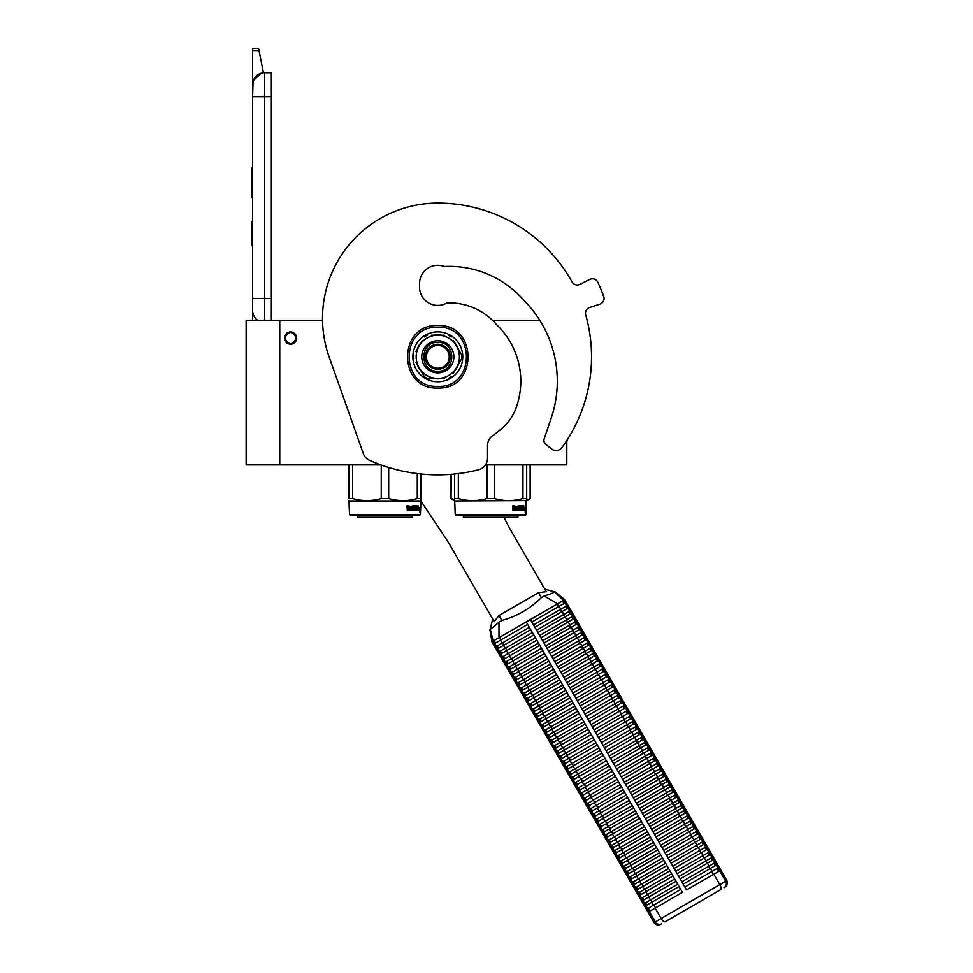 <?xml version="1.0" encoding="UTF-8"?>
<svg xmlns="http://www.w3.org/2000/svg" width="973" height="973" viewBox="0 0 973 973"><rect width="100%" height="100%" fill="white"/><g stroke="black" fill="none" stroke-linecap="round" stroke-linejoin="round"><path stroke-width="1.46" d="M566.797 440.453L566.797 464.912L485.478 464.912M380.905 464.912L279.762 464.912L279.762 320.312L322.537 320.312A115.3 115.3 0 0 1 437.814 203.102A115.3 115.3 0 0 0 329.105 356.823L363.27 453.454A12.004 12.004 0 0 0 369.74 460.436A168.134 168.134 0 0 0 478.424 469.862A12.004 12.004 0 0 0 487.534 458.198L487.534 445.549A12.004 12.004 0 0 1 492.679 435.697A96.084 96.084 0 0 0 503.941 426.527A48.042 48.042 0 0 0 515.897 408.429A78.059 78.059 0 0 0 496.814 324.909A62.211 62.211 0 0 0 446.996 302.944A18.256 18.256 0 0 1 419.558 287.169L419.558 283.569A18.256 18.256 0 0 1 444.345 266.517A98.723 98.723 0 0 1 523.425 299.866A114.571 114.571 0 0 1 551.265 417.916L544.162 438.908A4.804 4.804 0 0 0 545.695 444.187L551.545 448.918A7.2 7.2 0 0 0 561.895 447.58A153.722 153.722 0 0 0 585.697 314.851A6.008 6.008 0 0 1 589.614 307.504L599.903 304.16A6.008 6.008 0 0 0 603.686 296.388A176.551 176.551 0 0 0 597.836 282.255A6.008 6.008 0 0 0 589.662 279.433L580.03 284.347A6.008 6.008 0 0 1 572.051 281.927A153.722 153.722 0 0 0 437.814 203.102M279.762 320.312L246.133 320.312L246.133 464.912L279.762 464.912M539.796 320.312L492.508 320.312M290.574 331.963A6.13 6.13 0 0 0 284.444 338.093A6.13 6.13 0 0 0 290.574 344.211A6.13 6.13 0 0 0 296.692 338.093A6.13 6.13 0 0 0 290.574 331.963M296.339 338.093C292.496 330.65 288.653 330.65 284.809 338.093C288.653 345.524 292.496 345.524 296.339 338.093M264.632 320.312L264.632 298.456L271.358 298.456L271.358 72.671L264.632 72.671A12.004 12.004 0 0 0 252.615 84.675L252.615 96.692L253.077 81.379M271.358 298.456L271.358 320.312M252.615 320.312L252.615 96.692L271.358 96.692M264.632 72.671L264.632 298.456L252.615 298.456L252.615 310.472A12.004 12.004 45.2 0 0 257.748 320.312M252.615 248.018L252.615 260.022L252.615 248.018M252.615 50.766L252.615 48.65L258.623 48.65L259.049 50.766L252.615 50.766L252.615 84.675M253.357 80.54L261.275 73.145M259.049 50.766L263.428 72.732M258.623 48.65L252.615 48.65M252.615 221.589L251.533 221.589L251.533 245.61L252.615 245.61M252.615 168.025L251.533 168.025L251.533 175.809L252.615 175.809M252.615 190.331L251.533 190.331L251.533 175.809M252.615 197.592L251.533 197.592L251.533 190.331M252.615 168.755L251.533 168.755M349.538 514.632L420.397 514.632L419.679 515.349L350.256 515.349L349.538 514.632L348.942 500.596M420.397 514.632L420.993 498.517L417.283 498.517C407.748 501.265 398.212 501.265 388.689 498.517L381.246 498.517C371.722 501.265 362.187 501.265 352.652 498.517L348.942 498.517L348.942 464.912M420.993 473.997L420.993 498.517M417.283 473.583L417.283 498.517M388.689 467.502L388.689 498.517M381.246 465.033L381.246 498.517M352.652 464.912L352.652 498.517M420.397 500.949L349.538 500.949M419.497 507.456L419.351 508.915M418.463 507.237L418.317 508.915M418.889 507.456L419.971 507.456L419.825 508.915L418.621 508.915M419.533 509.086L419.521 510.557M419.971 507.456L418.658 509.086L418.378 510.557L419.205 510.557M419.533 510.533L420.008 507.456L419.849 509.086L418.658 509.086M420.008 510.533L419.485 512.066L419.679 510.557L418.378 510.557M409.414 506.714L408.964 510.557L407.31 510.557L409.305 510.557L409.414 506.714L411.214 506.714L411.311 507.882L410.156 507.882L410.947 508.77M410.947 507.882L410.156 507.882M410.849 509.657L409.84 509.657L411.214 509.657L411.311 508.77L410.156 508.77M414.534 510.557L409.84 510.557L414.534 510.557M417.672 509.657L417.539 510.557L415.653 510.557L415.459 506.848L414.036 506.714L414.036 507.882L415.13 508.259L414.729 510.18M415.13 508.259L415.13 510.18M413.634 506.714L413.634 507.882M418.122 505.814L417.989 510.557L415.653 510.557M417.672 507.882L417.672 508.77M417.794 505.814L417.344 508.77M416.797 505.814L416.797 509.657L417.733 509.657L417.794 508.77L416.955 508.77M416.395 505.814L415.97 509.524M416.395 507.882L415.459 507.882M415.41 506.191L413.634 505.814L415.653 505.814L415.41 506.714M415.836 506.191L415.836 507.882M413.063 509.657L412.516 505.814L413.063 509.657L414.644 509.524L413.416 508.405L413.634 505.814M412.516 505.814L412.516 509.657L411.567 509.657L411.567 506.191L411.932 509.657M409.037 505.814L408.745 507.882L407.723 507.882L407.006 505.814L407.31 510.557M407.006 505.814L407.736 505.814L408.04 507.882M409.84 509.657L409.84 510.557M416.395 508.77L416.322 509.657M407.857 509.657L408.745 509.657L408.745 508.77L407.736 508.77L407.857 509.657M407.736 508.77L407.541 509.657M412.224 515.349L412.224 517.271L357.699 517.271L357.699 515.349M525.359 515.349L526.113 514.632L525.359 515.349L455.948 515.349L455.23 514.632L454.622 498.517L454.622 500.596L451.046 498.517L451.229 474.301M526.113 514.632L526.113 500.949L526.089 514.632L455.23 514.632M454.622 473.997L454.622 498.517L458.344 498.517L458.344 473.583M526.685 500.013L526.685 498.517L522.963 498.517C513.44 501.265 503.905 501.265 494.369 498.517L486.938 498.517C477.402 501.265 467.879 501.265 458.344 498.517M526.685 464.912L526.685 498.517M522.963 464.912L522.963 498.517M494.369 464.912L494.369 498.517M486.938 464.912L486.938 498.517M455.23 500.949L526.685 500.596M525.189 507.456L525.043 508.915M524.155 507.237L523.997 508.915M524.581 507.456L525.663 507.456L525.517 508.915L524.313 508.915M525.213 509.086L525.213 510.557M525.663 507.456L524.338 509.086L524.07 510.557L524.897 510.557M525.213 510.533L525.7 507.456L525.529 509.086L524.338 509.086M525.7 510.533L525.165 512.066L525.359 510.557L524.07 510.557M515.094 506.714L514.656 510.557L513.002 510.557L514.985 510.557L515.094 506.714L516.894 506.714L516.991 507.882L515.848 507.882L516.639 508.77M516.639 507.882L515.848 507.882M516.541 509.657L515.52 509.657L516.894 509.657L516.991 508.77L515.848 508.77M520.214 510.557L515.52 510.557L520.214 510.557M523.352 509.657L523.219 510.557L521.333 510.557L521.151 506.848L519.716 506.714L519.716 507.882L520.823 508.259L520.409 510.18M520.823 508.259L520.823 510.18M519.327 506.714L519.327 507.882M523.802 505.814L523.669 510.557L521.333 510.557M523.352 507.882L523.352 508.77M523.474 505.814L523.036 508.77M522.489 505.814L522.489 509.657L523.425 509.657L523.474 508.77L522.635 508.77M522.087 505.814L521.662 509.524M522.087 507.882L521.151 507.882M521.102 506.191L519.314 505.814L521.333 505.814L521.102 506.714M521.516 506.191L521.516 507.882M518.755 509.657L518.195 505.814L518.755 509.657L520.336 509.524L519.096 508.405L519.314 505.814M518.195 505.814L518.195 509.657L517.259 509.657L517.259 506.191L517.624 509.657M514.717 505.814L514.437 507.882L513.416 507.882L512.686 505.814L513.002 510.557M512.686 505.814L513.428 505.814L513.732 507.882M515.52 509.657L515.52 510.557M522.087 508.77L522.014 509.657M513.549 509.657L514.437 509.657L514.437 508.77L513.428 508.77L513.549 509.657M513.428 508.77L513.233 509.657M517.916 517.271L517.916 515.349L517.94 517.271L463.391 517.271L463.391 515.349M454.622 499.854L451.229 498.517M526.113 500.949L530.309 498.517L526.685 499.867M530.139 464.912L530.139 498.517M420.725 500.754L445.719 538.312A144.113 144.113 0 0 1 450.572 546.121L494.211 621.711L498.967 615.52L538.483 592.703L546.218 591.681L510.533 529.871A144.113 144.113 0 0 1 504.063 517.271M444.989 303.953A19.217 19.217 0 0 0 444.625 304.099A18.256 18.256 0 0 1 419.643 285.357A18.256 18.256 0 0 1 444.345 266.517M449.222 356.823A11.408 11.408 0 0 1 437.814 368.232A11.408 11.408 0 0 1 426.405 356.823A11.408 11.408 0 0 1 437.814 345.415A11.408 11.408 0 0 1 449.222 356.823M437.814 344.211C445.476 344.965 449.672 349.161 450.426 356.823C449.672 364.486 445.476 368.682 437.814 369.436C430.151 368.682 425.943 364.486 425.201 356.823C425.943 349.161 430.151 344.965 437.814 344.211M544.722 589.091L554.33 591.791C553.844 592.666 550.487 594.089 544.248 596.035L541.353 597.653C530.151 608.697 516.979 616.298 501.825 620.482L498.967 622.173C494.15 626.612 491.243 628.813 490.246 628.789L492.715 619.12M564.668 599.769L563.549 600.414L554.33 591.791M494.466 643.627L494.272 645.683L497.3 650.925L499.173 651.776L532.401 632.596L527.694 624.447L494.466 643.627L493.116 641.085L491.985 641.73L494.272 645.683L496.157 646.534L497.239 645.914L529.373 627.354L526.247 621.954L498.991 637.692L557.663 603.807L530.407 619.546L686.537 889.967L719.679 870.835L725.688 881.246L654.063 922.586L491.924 641.766L489.906 629.616M544.248 596.035L557.663 603.807L563.635 600.365L565.07 602.871L531.854 622.051L533.532 624.958L560.375 609.463A1.776 0.718 -120 0 0 559.949 607.76A1.776 0.718 -120 0 0 558.684 606.556L557.249 604.051M564.681 599.769L720.798 870.19L719.679 870.835M498.967 622.173L498.991 637.692L493.116 641.085L490.246 628.789M496.157 646.534L497.495 648.869L497.3 650.925L500.317 656.167L502.202 657.018L535.43 637.838L533.739 634.931L506.909 650.426L505.559 648.091A1.776 0.718 -120 0 1 504.306 646.887A1.776 0.718 -120 0 1 503.88 645.184L530.723 629.689L682.377 892.375L655.121 908.113L661.129 918.512A4.804 1.934 -120 0 0 665.204 921.711L720.531 889.76A4.804 1.934 -120 0 0 719.801 884.639L713.793 874.24M565.07 602.871A1.776 1.776 60 0 1 566.76 605.778L568.098 608.113A1.776 1.776 60 0 1 569.777 611.02L571.127 613.355A1.776 1.776 60 0 1 572.805 616.262L574.155 618.597A1.776 1.776 60 0 1 575.834 621.504L577.184 623.839A1.776 1.776 60 0 1 578.862 626.746L580.2 629.081A1.776 1.776 60 0 1 581.89 631.988L583.228 634.323A1.776 1.776 60 0 1 584.919 637.23L586.257 639.565A1.776 1.776 60 0 1 587.935 642.472L589.285 644.807A1.776 1.776 60 0 1 590.964 647.714L592.314 650.049A1.776 1.776 60 0 1 593.992 652.956L595.342 655.291A1.776 1.776 60 0 1 597.021 658.198L598.371 660.533A1.776 1.776 60 0 1 600.049 663.44L601.387 665.775A1.776 1.776 60 0 1 603.078 668.682L604.415 671.017A1.776 1.776 60 0 1 606.094 673.924L607.444 676.259A1.776 1.776 60 0 1 609.122 679.166L610.472 681.501A1.776 1.776 60 0 1 612.151 684.408L613.501 686.743A1.776 1.776 60 0 1 615.179 689.65L616.529 691.985A1.776 1.776 60 0 1 618.208 694.892L619.546 697.227A1.776 1.776 60 0 1 621.236 700.134L622.574 702.47A1.776 1.776 60 0 1 624.252 705.376L625.603 707.712A1.776 1.776 60 0 1 627.281 710.618L628.631 712.954A1.776 1.776 60 0 1 630.309 715.86L631.659 718.196A1.776 1.776 60 0 1 633.338 721.102L634.688 723.438A1.776 1.776 60 0 1 636.366 726.345L637.704 728.68A1.776 1.776 60 0 1 639.395 731.587L640.733 733.922A1.776 1.776 60 0 1 642.423 736.829L643.761 739.164A1.776 1.776 60 0 1 645.44 742.071L646.79 744.406A1.776 1.776 60 0 1 648.468 747.313L649.818 749.648A1.776 1.776 60 0 1 651.496 752.555L652.847 754.89A1.776 1.776 60 0 1 654.525 757.797L655.863 760.132A1.776 1.776 60 0 1 657.553 763.039L658.891 765.374A1.776 1.776 60 0 1 660.582 768.281L661.92 770.616A1.776 1.776 60 0 1 663.598 773.523L664.948 775.858A1.776 1.776 60 0 1 666.627 778.765L667.977 781.1A1.776 1.776 60 0 1 669.655 784.007L671.005 786.342A1.776 1.776 60 0 1 672.684 789.249L674.021 791.584A1.776 1.776 60 0 1 675.712 794.491L677.05 796.826A1.776 1.776 60 0 1 678.74 799.733L680.078 802.068A1.776 1.776 60 0 1 681.757 804.975L683.107 807.31A1.776 1.776 60 0 1 684.785 810.217L686.135 812.552A1.776 1.776 60 0 1 687.814 815.459L689.164 817.794A1.776 1.776 60 0 1 690.842 820.701L692.192 823.036A1.776 1.776 60 0 1 693.871 825.943L695.209 828.278A1.776 1.776 60 0 1 696.899 831.185L698.237 833.52A1.776 1.776 60 0 1 699.915 836.427L701.265 838.762A1.776 1.776 60 0 1 702.944 841.669L704.294 844.005A1.776 1.776 60 0 1 705.972 846.911L707.322 849.247A1.776 1.776 60 0 1 709.001 852.153L710.351 854.489A1.776 1.776 60 0 1 712.029 857.395L713.367 859.731A1.776 1.776 60 0 1 715.058 862.637L716.396 864.973A1.776 1.776 60 0 1 718.074 867.88L719.765 870.786M677.962 875.116L678.801 876.576L705.644 861.081A1.776 0.718 -120 0 0 705.218 859.378A1.776 0.718 -120 0 0 703.966 858.174L677.123 873.669L677.962 875.116M680.151 878.911L681.83 881.818L708.672 866.323A1.776 0.718 -120 0 0 708.247 864.62A1.776 0.718 -120 0 0 706.994 863.416L680.151 878.911M674.934 869.874L675.773 871.334L702.615 855.839A1.776 0.718 -120 0 0 702.19 854.136A1.776 0.718 -120 0 0 700.937 852.932L674.094 868.427L674.934 869.874M671.917 864.632L672.757 866.092L699.587 850.597A1.776 0.718 -120 0 0 699.173 848.894A1.776 0.718 -120 0 0 697.909 847.69L671.066 863.185L671.917 864.632M668.889 859.39L669.728 860.85L696.559 845.355A1.776 0.718 -120 0 0 696.145 843.652A1.776 0.718 -120 0 0 694.88 842.448L668.05 857.943L668.889 859.39M665.86 854.148L666.7 855.608L693.542 840.113A1.776 0.718 -120 0 0 693.117 838.41A1.776 0.718 -120 0 0 691.852 837.206L665.021 852.701L665.86 854.148M662.832 848.906L663.671 850.366L690.514 834.87A1.776 0.718 -120 0 0 690.088 833.168A1.776 0.718 -120 0 0 688.835 831.964L661.993 847.459L662.832 848.906M659.803 843.664L660.643 845.123L687.485 829.628A1.776 0.718 -120 0 0 687.06 827.926A1.776 0.718 -120 0 0 685.807 826.722L658.964 842.217L659.803 843.664M656.775 838.422L657.614 839.881L684.457 824.386A1.776 0.718 -120 0 0 684.031 822.684A1.776 0.718 -120 0 0 682.778 821.48L655.936 836.975L656.775 838.422M653.747 833.18L654.598 834.639L681.428 819.144A1.776 0.718 -120 0 0 681.015 817.442A1.776 0.718 -120 0 0 679.75 816.238L652.907 831.733L653.747 833.18M650.73 827.938L651.569 829.397L678.4 813.902A1.776 0.718 -120 0 0 677.986 812.2A1.776 0.718 -120 0 0 676.721 810.995L649.891 826.491L650.73 827.938M647.702 822.696L648.541 824.155L675.384 808.66A1.776 0.718 -120 0 0 674.958 806.958A1.776 0.718 -120 0 0 673.693 805.753L646.863 821.248L647.702 822.696M644.673 817.454L645.513 818.913L672.355 803.418A1.776 0.718 -120 0 0 671.929 801.716A1.776 0.718 -120 0 0 670.665 800.511L643.834 816.006L644.673 817.454M641.645 812.212L642.484 813.671L669.327 798.176A1.776 0.718 -120 0 0 668.901 796.473A1.776 0.718 -120 0 0 667.648 795.269L640.806 810.764L641.645 812.212M638.616 806.97L639.456 808.429L666.298 792.934A1.776 0.718 -120 0 0 665.873 791.231A1.776 0.718 -120 0 0 664.62 790.027L637.777 805.522L638.616 806.97M635.588 801.728L636.439 803.187L663.27 787.692A1.776 0.718 -120 0 0 662.844 785.989A1.776 0.718 -120 0 0 661.591 784.785L634.749 800.28L635.588 801.728M632.572 796.486L633.411 797.945L660.241 782.45A1.776 0.718 -120 0 0 659.828 780.747A1.776 0.718 -120 0 0 658.563 779.543L631.72 795.038L632.572 796.486M629.543 791.244L630.382 792.703L657.225 777.208A1.776 0.718 -120 0 0 656.799 775.505A1.776 0.718 -120 0 0 655.534 774.301L628.704 789.796L629.543 791.244M626.515 786.002L627.354 787.461L654.197 771.966A1.776 0.718 -120 0 0 653.771 770.263A1.776 0.718 -120 0 0 652.506 769.059L625.675 784.554L626.515 786.002M623.486 780.76L624.325 782.219L651.168 766.724A1.776 0.718 -120 0 0 650.742 765.021A1.776 0.718 -120 0 0 649.49 763.817L622.647 779.312L623.486 780.76M620.458 775.517L621.297 776.977L648.14 761.482A1.776 0.718 -120 0 0 647.714 759.779A1.776 0.718 -120 0 0 646.461 758.575L619.619 774.07L620.458 775.517M617.429 770.275L618.281 771.735L645.111 756.24A1.776 0.718 -120 0 0 644.685 754.537A1.776 0.718 -120 0 0 643.433 753.333L616.59 768.828L617.429 770.275M614.413 765.033L615.252 766.493L642.083 750.998A1.776 0.718 -120 0 0 641.669 749.295A1.776 0.718 -120 0 0 640.404 748.091L613.562 763.586L614.413 765.033M611.385 759.791L612.224 761.251L639.066 745.756A1.776 0.718 -120 0 0 638.641 744.053A1.776 0.718 -120 0 0 637.376 742.849L610.545 758.344L611.385 759.791M608.356 754.549L609.195 756.009L636.038 740.514A1.776 0.718 -120 0 0 635.612 738.811A1.776 0.718 -120 0 0 634.347 737.607L607.517 753.102L608.356 754.549M605.328 749.307L606.167 750.767L633.009 735.272A1.776 0.718 -120 0 0 632.584 733.569A1.776 0.718 -120 0 0 631.331 732.365L604.488 747.86L605.328 749.307M602.299 744.065L603.138 745.525L629.981 730.03A1.776 0.718 -120 0 0 629.555 728.327A1.776 0.718 -120 0 0 628.303 727.123L601.46 742.618L602.299 744.065M599.271 738.823L600.122 740.283L626.953 724.788A1.776 0.718 -120 0 0 626.527 723.085A1.776 0.718 -120 0 0 625.274 721.881L598.431 737.376L599.271 738.823M596.254 733.581L597.094 735.041L623.924 719.546A1.776 0.718 -120 0 0 623.511 717.843A1.776 0.718 -120 0 0 622.246 716.639L595.403 732.134L596.254 733.581M593.226 728.339L594.065 729.799L620.896 714.304A1.776 0.718 -120 0 0 620.482 712.601A1.776 0.718 -120 0 0 619.217 711.397L592.387 726.892L593.226 728.339M590.197 723.097L591.037 724.557L617.879 709.062A1.776 0.718 -120 0 0 617.454 707.359A1.776 0.718 -120 0 0 616.189 706.155L589.358 721.65L590.197 723.097M587.169 717.855L588.008 719.315L614.851 703.82A1.776 0.718 -120 0 0 614.425 702.117A1.776 0.718 -120 0 0 613.172 700.913L586.33 716.408L587.169 717.855M584.141 712.613L584.98 714.073L611.822 698.578A1.776 0.718 -120 0 0 611.397 696.875A1.776 0.718 -120 0 0 610.144 695.671L583.301 711.166L584.141 712.613M581.112 707.371L581.951 708.831L608.794 693.335A1.776 0.718 -120 0 0 608.368 691.633A1.776 0.718 -120 0 0 607.116 690.429L580.273 705.924L581.112 707.371M578.096 702.129L578.935 703.588L605.765 688.093A1.776 0.718 -120 0 0 605.352 686.391A1.776 0.718 -120 0 0 604.087 685.187L577.244 700.682L578.096 702.129M575.067 696.887L575.907 698.346L602.737 682.851A1.776 0.718 -120 0 0 602.323 681.149A1.776 0.718 -120 0 0 601.059 679.945L574.228 695.44L575.067 696.887M572.039 691.645L572.878 693.104L599.721 677.609A1.776 0.718 -120 0 0 599.295 675.907A1.776 0.718 -120 0 0 598.03 674.703L571.2 690.198L572.039 691.645M569.01 686.403L569.85 687.862L596.692 672.367A1.776 0.718 -120 0 0 596.267 670.665A1.776 0.718 -120 0 0 595.014 669.46L568.171 684.956L569.01 686.403M565.982 681.161L566.821 682.62L593.664 667.125A1.776 0.718 -120 0 0 593.238 665.423A1.776 0.718 -120 0 0 591.985 664.218L565.143 679.713L565.982 681.161M562.953 675.919L563.793 677.378L590.635 661.883A1.776 0.718 -120 0 0 590.21 660.18A1.776 0.718 -120 0 0 588.957 658.976L562.114 674.471L562.953 675.919M559.925 670.677L560.776 672.136L587.607 656.641A1.776 0.718 -120 0 0 587.193 654.938A1.776 0.718 -120 0 0 585.928 653.734L559.086 669.229L559.925 670.677M556.909 665.435L557.748 666.894L584.578 651.399A1.776 0.718 -120 0 0 584.165 649.696A1.776 0.718 -120 0 0 582.9 648.492L556.07 663.987L556.909 665.435M553.88 660.193L554.719 661.652L581.562 646.157A1.776 0.718 -120 0 0 581.136 644.454A1.776 0.718 -120 0 0 579.872 643.25L553.041 658.745L553.88 660.193M550.852 654.951L551.691 656.41L578.534 640.915A1.776 0.718 -120 0 0 578.108 639.212A1.776 0.718 -120 0 0 576.843 638.008L550.013 653.503L550.852 654.951M547.823 649.709L548.663 651.168L575.505 635.673A1.776 0.718 -120 0 0 575.079 633.97A1.776 0.718 -120 0 0 573.827 632.766L546.984 648.261L547.823 649.709M544.795 644.467L545.634 645.926L572.477 630.431A1.776 0.718 -120 0 0 572.051 628.728A1.776 0.718 -120 0 0 570.798 627.524L543.956 643.019L544.795 644.467M541.766 639.225L542.618 640.684L569.448 625.189A1.776 0.718 -120 0 0 569.023 623.486A1.776 0.718 -120 0 0 567.77 622.282L540.927 637.777L541.766 639.225M538.75 633.982L539.589 635.442L566.42 619.947A1.776 0.718 -120 0 0 566.006 618.244A1.776 0.718 -120 0 0 564.741 617.04L537.911 632.535L538.75 633.982M535.722 628.74L536.561 630.2L563.403 614.705A1.776 0.718 -120 0 0 562.978 613.002A1.776 0.718 -120 0 0 561.713 611.798L534.882 627.293L535.722 628.74M499.173 651.776L500.523 654.111L500.317 656.167L503.345 661.409L505.23 662.26L538.458 643.08L536.768 640.173L503.552 659.353L503.345 661.409L648.115 912.151L655.121 908.113M508.259 667.502L541.475 648.322L539.796 645.415L506.58 664.595L506.374 666.651L508.259 667.502L509.597 669.838L509.402 671.893L511.287 672.744L512.625 675.08L512.43 677.135L514.316 677.986L515.654 680.322L515.459 682.377L517.332 683.228L518.682 685.564L518.475 687.619L520.36 688.47L521.71 690.806L521.504 692.861L523.389 693.713L524.739 696.048L524.532 698.103L526.417 698.955L527.767 701.29L527.561 703.345L529.446 704.197L530.784 706.532L530.589 708.587L532.474 709.439L533.812 711.774L533.618 713.829L535.491 714.693L536.841 717.016L536.634 719.071L538.519 719.935L539.869 722.258L539.662 724.313L541.547 725.177L542.898 727.5L542.691 729.555L544.576 730.419L545.926 732.742L545.719 734.797L547.604 735.661L548.942 737.984L548.748 740.039L550.633 740.903L551.971 743.226L551.776 745.282L553.649 746.145L554.999 748.468L554.805 750.524L556.678 751.387L558.028 753.71L557.821 755.766L559.706 756.629L561.056 758.952L560.849 761.008L562.735 761.871L564.085 764.194L563.878 766.25L565.763 767.113L567.101 769.436L566.906 771.492L568.791 772.355L570.129 774.678L569.935 776.734L571.808 777.597L573.158 779.92L572.963 781.976L574.836 782.839L576.186 785.162L575.98 787.218L577.865 788.081L579.215 790.404L579.008 792.46L580.893 793.323L582.243 795.646L582.036 797.702L583.922 798.565L585.26 800.888L585.065 802.944L586.95 803.807L588.288 806.13L588.093 808.186L589.979 809.05L591.316 811.373L591.122 813.428L592.995 814.292L594.345 816.615L594.138 818.67L596.023 819.534L597.373 821.857L597.167 823.912L599.052 824.776L600.402 827.099L600.195 829.154L602.08 830.018L603.418 832.341L603.224 834.396L605.109 835.26L606.447 837.583L606.252 839.638L608.137 840.502L609.475 842.825L609.28 844.88L611.153 845.744L612.504 848.067L612.297 850.122L614.182 850.986L615.532 853.309L615.325 855.364L617.21 856.228L618.56 858.551L618.354 860.606L620.239 861.47L621.589 863.793L621.382 865.848L623.267 866.712L624.605 869.035L624.411 871.09L626.296 871.954L627.634 874.277L627.439 876.332L629.312 877.196L630.662 879.519L630.455 881.574L632.341 882.438L633.691 884.761L633.484 886.817L635.369 887.68L636.719 890.003L636.512 892.059L638.397 892.922L639.748 895.245L639.541 897.301L641.426 898.164L642.764 900.487L642.569 902.543L644.454 903.406L645.792 905.729L645.598 907.785L647.471 908.648L649.161 911.555M511.287 672.744L544.503 653.564L542.825 650.657L509.597 669.838M514.316 677.986L547.531 658.806L545.853 655.899L512.625 675.08M517.332 683.228L550.56 664.048L548.881 661.141L515.654 680.322M520.36 688.47L553.588 669.29L551.898 666.383L518.682 685.564M523.389 693.713L556.617 674.532L554.926 671.625L521.71 690.806M526.417 698.955L559.633 679.774L557.955 676.867L524.739 696.048M529.446 704.197L562.662 685.016L560.983 682.109L527.767 701.29M532.474 709.439L565.69 690.258L564.012 687.352L530.784 706.532M535.491 714.693L568.719 695.5L567.04 692.594L533.812 711.774M538.519 719.935L571.747 700.742L570.069 697.836L536.841 717.016M541.547 725.177L574.775 705.984L573.085 703.078L539.869 722.258M544.576 730.419L577.792 711.227L576.113 708.32L542.898 727.5M547.604 735.661L580.82 716.469L579.142 713.562L545.926 732.742M550.633 740.903L583.849 721.711L582.17 718.804L548.942 737.984M553.649 746.145L586.877 726.953L585.199 724.046L551.971 743.226M556.678 751.387L589.906 732.195L588.227 729.288L554.999 748.468M559.706 756.629L592.934 737.437L591.243 734.53L558.028 753.71M562.735 761.871L595.95 742.679L594.272 739.772L561.056 758.952M565.763 767.113L598.979 747.921L597.3 745.014L564.085 764.194M568.791 772.355L602.007 753.163L600.329 750.256L567.101 769.436M571.808 777.597L605.036 758.405L603.357 755.498L570.129 774.678M574.836 782.839L608.064 763.647L606.386 760.74L573.158 779.92M577.865 788.081L611.093 768.889L609.402 765.982L576.186 785.162M580.893 793.323L614.109 774.131L612.431 771.224L579.215 790.404M583.922 798.565L617.137 779.373L615.459 776.466L582.243 795.646M586.95 803.807L620.166 784.615L618.487 781.708L585.26 800.888M589.979 809.05L623.194 789.857L621.516 786.95L588.288 806.13M592.995 814.292L626.223 795.111L625.384 793.652L624.544 792.192L591.316 811.373M596.023 819.534L629.251 800.353L627.561 797.434L594.345 816.615M599.052 824.776L632.28 805.595L630.589 802.676L597.373 821.857M602.08 830.018L635.296 810.837L633.618 807.918L600.402 827.099M605.109 835.26L638.324 816.079L636.646 813.16L603.418 832.341M608.137 840.502L641.353 821.321L639.675 818.402L606.447 837.583M611.153 845.744L644.381 826.564L643.542 825.104L642.703 823.645L609.475 842.825M614.182 850.986L647.41 831.806L646.571 830.346L645.719 828.887L612.504 848.067M617.21 856.228L650.438 837.048L648.748 834.129L615.532 853.309M620.239 861.47L653.455 842.29L652.615 840.83L651.776 839.371L618.56 858.551M623.267 866.712L656.483 847.532L655.644 846.072L654.805 844.613L621.589 863.793M626.296 871.954L659.512 852.774L657.833 849.855L624.605 869.035M629.312 877.196L662.54 858.016L660.862 855.097L627.634 874.277M632.341 882.438L665.568 863.258L663.878 860.339L630.662 879.519M635.369 887.68L668.597 868.5L666.906 865.581L633.691 884.761M638.397 892.922L671.613 873.742L669.935 870.823L636.719 890.003M641.426 898.164L674.642 878.984L672.963 876.065L639.748 895.245M644.454 903.406L677.67 884.226L675.992 881.307L642.764 900.487M647.471 908.648L680.699 889.468L679.859 888.008L679.02 886.549L645.792 905.729M716.396 864.973L683.18 884.153L684.858 887.06L711.701 871.565L713.379 874.472M566.76 605.778L560.375 609.463L561.713 611.798L567.016 608.733A1.776 1.715 60 0 1 568.694 611.652L563.403 614.705L564.741 617.04L570.032 613.975A1.776 1.715 60 0 1 571.723 616.894L566.42 619.947L567.77 622.282L573.061 619.217A1.776 1.715 60 0 1 574.739 622.136L569.448 625.189L570.798 627.524L576.089 624.459A1.776 1.715 60 0 1 577.767 627.378L572.477 630.431L573.827 632.766L579.117 629.701A1.776 1.715 60 0 1 580.796 632.62L575.505 635.673L576.843 638.008L582.146 634.943A1.776 1.715 60 0 1 583.824 637.862L578.534 640.915L579.872 643.25L585.174 640.185A1.776 1.715 60 0 1 586.853 643.104L581.562 646.157L582.9 648.492L588.191 645.427A1.776 1.715 60 0 1 589.881 648.346L584.578 651.399L585.928 653.734L591.219 650.669A1.776 1.715 60 0 1 592.898 653.588L587.607 656.641L588.957 658.976L594.248 655.911A1.776 1.715 60 0 1 595.926 658.83L590.635 661.883L591.985 664.218L597.276 661.154A1.776 1.715 60 0 1 598.954 664.072L593.664 667.125L595.014 669.46L600.305 666.396A1.776 1.715 60 0 1 601.983 669.315L596.692 672.367L598.03 674.703L603.333 671.638A1.776 1.715 60 0 1 605.011 674.557L599.721 677.609L601.059 679.945L606.349 676.88A1.776 1.715 60 0 1 608.04 679.799L602.737 682.851L604.087 685.187L609.378 682.122A1.776 1.715 60 0 1 611.056 685.041L605.765 688.093L607.116 690.429L612.406 687.364A1.776 1.715 60 0 1 614.085 690.283L608.794 693.335L610.144 695.671L615.435 692.606A1.776 1.715 60 0 1 617.113 695.525L611.822 698.578L613.172 700.913L618.463 697.848A1.776 1.715 60 0 1 620.142 700.767L614.851 703.82L616.189 706.155L621.492 703.09A1.776 1.715 60 0 1 623.17 706.009L617.879 709.062L619.217 711.397L624.508 708.332A1.776 1.715 60 0 1 626.198 711.251L620.896 714.304L622.246 716.639L627.536 713.574A1.776 1.715 60 0 1 629.227 716.493L623.924 719.546L625.274 721.881L630.565 718.816A1.776 1.715 60 0 1 632.243 721.735L626.953 724.788L628.303 727.123L633.593 724.058A1.776 1.715 60 0 1 635.272 726.977L629.981 730.03L631.331 732.365L636.622 729.3A1.776 1.715 60 0 1 638.3 732.219L633.009 735.272L634.347 737.607L639.65 734.542A1.776 1.715 60 0 1 641.329 737.461L636.038 740.514L637.376 742.849L642.667 739.784A1.776 1.715 60 0 1 644.357 742.703L639.066 745.756L640.404 748.091L645.695 745.026A1.776 1.715 60 0 1 647.386 747.945L642.083 750.998L643.433 753.333L648.723 750.268A1.776 1.715 60 0 1 650.402 753.187L645.111 756.24L646.461 758.575L651.752 755.51A1.776 1.715 60 0 1 653.43 758.429L648.14 761.482L649.49 763.817L654.78 760.752A1.776 1.715 60 0 1 656.459 763.671L651.168 766.724L652.506 769.059L657.809 765.994A1.776 1.715 60 0 1 659.487 768.913L654.197 771.966L655.534 774.301L660.837 771.236A1.776 1.715 60 0 1 662.516 774.155L657.225 777.208L658.563 779.543L663.854 776.478A1.776 1.715 60 0 1 665.544 779.397L660.241 782.45L661.591 784.785L666.882 781.72A1.776 1.715 60 0 1 668.56 784.639L663.27 787.692L664.62 790.027L669.91 786.962A1.776 1.715 60 0 1 671.589 789.881L666.298 792.934L667.648 795.269L672.939 792.204A1.776 1.715 60 0 1 674.617 795.123L669.327 798.176L670.665 800.511L675.967 797.446A1.776 1.715 60 0 1 677.646 800.365L672.355 803.418L673.693 805.753L678.996 802.689A1.776 1.715 60 0 1 680.674 805.608L675.384 808.66L676.721 810.995L682.012 807.931A1.776 1.715 60 0 1 683.703 810.85L678.4 813.902L679.75 816.238L685.041 813.173A1.776 1.715 60 0 1 686.719 816.092L681.428 819.144L682.778 821.48L688.069 818.415A1.776 1.715 60 0 1 689.748 821.334L684.457 824.386L685.807 826.722L691.098 823.657A1.776 1.715 60 0 1 692.776 826.576L687.485 829.628L688.835 831.964L694.126 828.899A1.776 1.715 60 0 1 695.804 831.818L690.514 834.87L691.852 837.206L697.155 834.141A1.776 1.715 60 0 1 698.833 837.06L693.542 840.113L694.88 842.448L700.171 839.383A1.776 1.715 60 0 1 701.861 842.302L696.559 845.355L697.909 847.69L703.199 844.625A1.776 1.715 60 0 1 704.878 847.544L699.587 850.597L700.937 852.932L706.228 849.867A1.776 1.715 60 0 1 707.906 852.786L702.615 855.839L703.966 858.174L709.256 855.109A1.776 1.715 60 0 1 710.935 858.028L705.644 861.081L706.994 863.416L712.285 860.351A1.776 1.715 60 0 1 713.963 863.27L708.672 866.323L710.01 868.658A1.776 0.718 -120 0 1 711.275 869.862A1.776 0.718 -120 0 1 711.701 871.565L716.992 868.512L718.67 871.419M718.074 867.88L716.992 868.512A1.776 1.715 60 0 0 715.313 865.593L713.963 863.27L715.058 862.637M568.098 608.113L567.016 608.733L565.666 606.41A1.776 1.715 60 0 0 563.987 603.491L562.54 600.998M569.777 611.02L568.694 611.652L570.032 613.975L571.127 613.355M572.805 616.262L571.723 616.894L573.061 619.217L574.155 618.597M575.834 621.504L574.739 622.136L576.089 624.459L577.184 623.839M578.862 626.746L577.767 627.378L579.117 629.701L580.2 629.081M581.89 631.988L580.796 632.62L582.146 634.943L583.228 634.323M584.919 637.23L583.824 637.862L585.174 640.185L586.257 639.565M587.935 642.472L586.853 643.104L588.191 645.427L589.285 644.807M590.964 647.714L589.881 648.346L591.219 650.669L592.314 650.049M593.992 652.956L592.898 653.588L594.248 655.911L595.342 655.291M597.021 658.198L595.926 658.83L597.276 661.154L598.371 660.533M600.049 663.44L598.954 664.072L600.305 666.396L601.387 665.775M603.078 668.682L601.983 669.315L603.333 671.638L604.415 671.017M606.094 673.924L605.011 674.557L606.349 676.88L607.444 676.259M609.122 679.166L608.04 679.799L609.378 682.122L610.472 681.501M612.151 684.408L611.056 685.041L612.406 687.364L613.501 686.743M615.179 689.65L614.085 690.283L615.435 692.606L616.529 691.985M618.208 694.892L617.113 695.525L618.463 697.848L619.546 697.227M621.236 700.134L620.142 700.767L621.492 703.09L622.574 702.47M624.252 705.376L623.17 706.009L624.508 708.332L625.603 707.712M627.281 710.618L626.198 711.251L627.536 713.574L628.631 712.954M630.309 715.86L629.227 716.493L630.565 718.816L631.659 718.196M633.338 721.102L632.243 721.735L633.593 724.058L634.688 723.438M636.366 726.345L635.272 726.977L636.622 729.3L637.704 728.68M639.395 731.587L638.3 732.219L639.65 734.542L640.733 733.922M642.423 736.829L641.329 737.461L642.667 739.784L643.761 739.164M645.44 742.071L644.357 742.703L645.695 745.026L646.79 744.406M648.468 747.313L647.386 747.945L648.723 750.268L649.818 749.648M651.496 752.555L650.402 753.187L651.752 755.51L652.847 754.89M654.525 757.797L653.43 758.429L654.78 760.752L655.863 760.132M657.553 763.039L656.459 763.671L657.809 765.994L658.891 765.374M660.582 768.281L659.487 768.913L660.837 771.236L661.92 770.616M663.598 773.523L662.516 774.155L663.854 776.478L664.948 775.858M666.627 778.765L665.544 779.397L666.882 781.72L667.977 781.1M669.655 784.007L668.56 784.639L669.91 786.962L671.005 786.342M672.684 789.249L671.589 789.881L672.939 792.204L674.021 791.584M675.712 794.491L674.617 795.123L675.967 797.446L677.05 796.826M678.74 799.733L677.646 800.365L678.996 802.689L680.078 802.068M681.757 804.975L680.674 805.608L682.012 807.931L683.107 807.31M684.785 810.217L683.703 810.85L685.041 813.173L686.135 812.552M687.814 815.459L686.719 816.092L688.069 818.415L689.164 817.794M690.842 820.701L689.748 821.334L691.098 823.657L692.192 823.036M693.871 825.943L692.776 826.576L694.126 828.899L695.209 828.278M696.899 831.185L695.804 831.818L697.155 834.141L698.237 833.52M699.915 836.427L698.833 837.06L700.171 839.383L701.265 838.762M702.944 841.669L701.861 842.302L703.199 844.625L704.294 844.005M705.972 846.911L704.878 847.544L706.228 849.867L707.322 849.247M709.001 852.153L707.906 852.786L709.256 855.109L710.351 854.489M712.029 857.395L710.935 858.028L712.285 860.351L713.367 859.731M505.23 662.26L506.58 664.595M502.202 657.018L503.552 659.353M499.417 637.449L500.852 639.942A1.776 0.718 -120 0 0 501.277 641.645A1.776 0.718 -120 0 0 502.53 642.849L503.88 645.184L497.495 648.869M655.547 907.87L653.856 904.963A1.776 0.718 -120 0 1 652.603 903.747A1.776 0.718 -120 0 1 652.178 902.044L650.828 899.721A1.776 0.718 -120 0 1 649.575 898.505A1.776 0.718 -120 0 1 649.149 896.802L647.811 894.479A1.776 0.718 -120 0 1 646.546 893.263A1.776 0.718 -120 0 1 646.121 891.56L644.783 889.237A1.776 0.718 -120 0 1 643.518 888.021A1.776 0.718 -120 0 1 643.104 886.318L641.754 883.995A1.776 0.718 -120 0 1 640.489 882.779A1.776 0.718 -120 0 1 640.076 881.076L638.726 878.753A1.776 0.718 -120 0 1 637.473 877.537A1.776 0.718 -120 0 1 637.047 875.834L635.697 873.511A1.776 0.718 -120 0 1 634.445 872.295A1.776 0.718 -120 0 1 634.019 870.592L632.669 868.269A1.776 0.718 -120 0 1 631.416 867.052A1.776 0.718 -120 0 1 630.99 865.35L629.653 863.027A1.776 0.718 -120 0 1 628.388 861.81A1.776 0.718 -120 0 1 627.962 860.108L626.624 857.785A1.776 0.718 -120 0 1 625.359 856.568A1.776 0.718 -120 0 1 624.946 854.866L623.596 852.543A1.776 0.718 -120 0 1 622.331 851.326A1.776 0.718 -120 0 1 621.917 849.624L620.567 847.301A1.776 0.718 -120 0 1 619.315 846.084A1.776 0.718 -120 0 1 618.889 844.382L617.539 842.059A1.776 0.718 -120 0 1 616.286 840.842A1.776 0.718 -120 0 1 615.86 839.14L614.51 836.816A1.776 0.718 -120 0 1 613.258 835.6A1.776 0.718 -120 0 1 612.832 833.897L611.494 831.574A1.776 0.718 -120 0 1 610.229 830.358A1.776 0.718 -120 0 1 609.803 828.655L608.466 826.332A1.776 0.718 -120 0 1 607.201 825.116A1.776 0.718 -120 0 1 606.775 823.413L605.437 821.09A1.776 0.718 -120 0 1 604.172 819.874A1.776 0.718 -120 0 1 603.759 818.171L602.409 815.848A1.776 0.718 -120 0 1 601.156 814.632A1.776 0.718 -120 0 1 600.73 812.929L599.38 810.606A1.776 0.718 -120 0 1 598.127 809.39A1.776 0.718 -120 0 1 597.702 807.687L596.352 805.364A1.776 0.718 -120 0 1 595.099 804.148A1.776 0.718 -120 0 1 594.673 802.445L593.335 800.122A1.776 0.718 -120 0 1 592.071 798.906A1.776 0.718 -120 0 1 591.645 797.203L590.307 794.88A1.776 0.718 -120 0 1 589.042 793.664A1.776 0.718 -120 0 1 588.616 791.961L587.278 789.638A1.776 0.718 -120 0 1 586.014 788.422A1.776 0.718 -120 0 1 585.6 786.719L584.25 784.384A1.776 0.718 -120 0 1 582.997 783.18A1.776 0.718 -120 0 1 582.572 781.477L581.222 779.142A1.776 0.718 -120 0 1 579.969 777.938A1.776 0.718 -120 0 1 579.543 776.235L578.193 773.9A1.776 0.718 -120 0 1 576.94 772.696A1.776 0.718 -120 0 1 576.515 770.993L575.165 768.658A1.776 0.718 -120 0 1 573.912 767.454A1.776 0.718 -120 0 1 573.486 765.751L572.148 763.416A1.776 0.718 -120 0 1 570.883 762.212A1.776 0.718 -120 0 1 570.458 760.509L569.12 758.174A1.776 0.718 -120 0 1 567.855 756.97A1.776 0.718 -120 0 1 567.441 755.267L566.091 752.932A1.776 0.718 -120 0 1 564.827 751.728A1.776 0.718 -120 0 1 564.413 750.025L563.063 747.69A1.776 0.718 -120 0 1 561.81 746.486A1.776 0.718 -120 0 1 561.385 744.783L560.034 742.448A1.776 0.718 -120 0 1 558.782 741.244A1.776 0.718 -120 0 1 558.356 739.541L557.006 737.206A1.776 0.718 -120 0 1 555.753 736.002A1.776 0.718 -120 0 1 555.328 734.299L553.99 731.964A1.776 0.718 -120 0 1 552.725 730.759A1.776 0.718 -120 0 1 552.299 729.057L550.961 726.722A1.776 0.718 -120 0 1 549.696 725.517A1.776 0.718 -120 0 1 549.283 723.815L547.933 721.48A1.776 0.718 -120 0 1 546.668 720.275A1.776 0.718 -120 0 1 546.254 718.573L544.904 716.237A1.776 0.718 -120 0 1 543.652 715.033A1.776 0.718 -120 0 1 543.226 713.331L541.876 710.995A1.776 0.718 -120 0 1 540.623 709.791A1.776 0.718 -120 0 1 540.197 708.089L538.847 705.753A1.776 0.718 -120 0 1 537.595 704.549A1.776 0.718 -120 0 1 537.169 702.847L535.831 700.511A1.776 0.718 -120 0 1 534.566 699.307A1.776 0.718 -120 0 1 534.141 697.605L532.803 695.269A1.776 0.718 -120 0 1 531.538 694.065A1.776 0.718 -120 0 1 531.124 692.362L529.774 690.027A1.776 0.718 -120 0 1 528.509 688.823A1.776 0.718 -120 0 1 528.096 687.12L526.746 684.785A1.776 0.718 -120 0 1 525.493 683.581A1.776 0.718 -120 0 1 525.067 681.878L523.717 679.543A1.776 0.718 -120 0 1 522.465 678.339A1.776 0.718 -120 0 1 522.039 676.636L520.689 674.301A1.776 0.718 -120 0 1 519.436 673.097A1.776 0.718 -120 0 1 519.01 671.394L517.672 669.059A1.776 0.718 -120 0 1 516.408 667.855A1.776 0.718 -120 0 1 515.982 666.152L514.644 663.817A1.776 0.718 -120 0 1 513.379 662.613A1.776 0.718 -120 0 1 512.953 660.91L511.616 658.575A1.776 0.718 -120 0 1 510.351 657.371A1.776 0.718 -120 0 1 509.937 655.668L508.587 653.333A1.776 0.718 -120 0 1 507.334 652.129A1.776 0.718 -120 0 1 506.909 650.426L500.523 654.111M591.535 356.823A153.722 153.722 0 0 0 585.697 314.851M603.686 296.388A176.551 176.551 0 0 0 597.836 282.267A6.008 6.008 0 0 0 589.674 279.446L580.03 284.359A6.008 6.008 0 0 1 572.063 281.939M459.426 356.823A21.613 21.613 0 0 0 419.083 346.011A21.613 21.613 0 0 0 437.814 378.448L437.814 378.448A21.613 21.613 0 0 0 459.426 356.823M459.694 351.496L461.761 355.084A24.021 24.021 0 0 1 461.761 358.563L459.706 362.138M453.369 373.109L462.771 356.823A24.957 24.957 0 0 1 425.335 378.436A24.957 24.957 0 0 1 437.814 331.866A24.957 24.957 0 0 1 462.771 356.823L453.357 340.514M441.815 378.448A21.99 21.99 0 0 1 433.812 378.448M437.814 340.757A16.067 16.067 0 0 1 453.88 356.823A16.067 16.067 0 0 1 437.814 372.89A16.067 16.067 0 0 1 421.747 356.823A16.067 16.067 0 0 1 437.814 340.757M431.489 378.448L425.335 378.448L422.27 373.133M415.921 362.151L424.325 376.697A24.021 24.021 0 0 0 427.342 378.448L444.162 378.448M421.09 371.102A21.99 21.99 0 0 1 417.089 364.17M422.258 340.538L415.909 351.521M417.089 349.477A21.99 21.99 0 0 1 421.09 342.557M444.138 335.211L431.465 335.211M433.812 335.211A21.99 21.99 0 0 1 441.803 335.199M454.537 342.545A21.99 21.99 0 0 1 458.538 349.477M458.538 364.17A21.99 21.99 0 0 1 454.537 371.102M450.292 378.448L448.285 378.448A24.021 24.021 0 0 0 451.302 376.697L450.292 378.448M413.853 358.563L412.844 356.823L413.853 355.084A24.021 24.021 0 0 0 413.853 358.563M424.325 336.95L425.335 335.211L427.342 335.211A24.021 24.021 0 0 0 424.325 336.95M448.285 335.211L450.292 335.211L451.302 336.95A24.021 24.021 0 0 0 448.285 335.211M437.814 342.411C456.398 341.523 456.398 372.124 437.814 371.236C419.217 372.124 419.217 341.523 437.814 342.411M566.797 440.66L567.514 440.66L567.514 439.334M541.353 597.653L538.483 592.703M501.825 620.482L498.967 615.52M564.729 599.733L726.867 880.553L725.688 881.246A4.804 4.646 -120 0 1 724.058 887.729M494.114 640.502L495.561 642.995A1.776 1.715 -120 0 0 497.239 645.914L498.59 648.237A1.776 1.715 -120 0 0 500.268 651.156L501.618 653.479A1.776 1.715 -120 0 0 503.296 656.398L504.634 658.721A1.776 1.715 -120 0 0 506.325 661.64L507.663 663.963A1.776 1.715 -120 0 0 509.353 666.882L510.691 669.205A1.776 1.715 -120 0 0 512.37 672.124L513.72 674.447A1.776 1.715 -120 0 0 515.398 677.366L516.748 679.689A1.776 1.715 -120 0 0 518.427 682.608L519.777 684.931A1.776 1.715 -120 0 0 521.455 687.85L522.793 690.173A1.776 1.715 -120 0 0 524.483 693.092L525.821 695.415A1.776 1.715 -120 0 0 527.512 698.334L528.85 700.657A1.776 1.715 -120 0 0 530.528 703.576L531.878 705.899A1.776 1.715 -120 0 0 533.557 708.818L534.907 711.141A1.776 1.715 -120 0 0 536.585 714.06L537.935 716.383A1.776 1.715 -120 0 0 539.614 719.302L540.952 721.625A1.776 1.715 -120 0 0 542.642 724.544L543.98 726.867A1.776 1.715 -120 0 0 545.671 729.786L547.008 732.11A1.776 1.715 -120 0 0 548.687 735.029L550.037 737.352A1.776 1.715 -120 0 0 551.715 740.271L553.065 742.594A1.776 1.715 -120 0 0 554.744 745.513L556.094 747.836A1.776 1.715 -120 0 0 557.772 750.755L559.122 753.078A1.776 1.715 -120 0 0 560.801 755.997L562.139 758.32A1.776 1.715 -120 0 0 563.829 761.239L565.167 763.562A1.776 1.715 -120 0 0 566.845 766.481L568.196 768.804A1.776 1.715 -120 0 0 569.874 771.723L571.224 774.046A1.776 1.715 -120 0 0 572.902 776.965L574.252 779.288A1.776 1.715 -120 0 0 575.931 782.207L577.281 784.53A1.776 1.715 -120 0 0 578.959 787.449L580.297 789.772A1.776 1.715 -120 0 0 581.988 792.691L583.326 795.014A1.776 1.715 -120 0 0 585.004 797.933L586.354 800.256A1.776 1.715 -120 0 0 588.033 803.175L589.383 805.498A1.776 1.715 -120 0 0 591.061 808.417L592.411 810.74A1.776 1.715 -120 0 0 594.089 813.659L595.44 815.982A1.776 1.715 -120 0 0 597.118 818.901L598.456 821.224A1.776 1.715 -120 0 0 600.146 824.143L601.484 826.466A1.776 1.715 -120 0 0 603.175 829.385L604.513 831.708A1.776 1.715 -120 0 0 606.191 834.627L607.541 836.95A1.776 1.715 -120 0 0 609.22 839.869L610.57 842.192A1.776 1.715 -120 0 0 612.248 845.111L613.598 847.434A1.776 1.715 -120 0 0 615.277 850.353L616.614 852.676A1.776 1.715 -120 0 0 618.305 855.595L619.643 857.918A1.776 1.715 -120 0 0 621.333 860.837L622.671 863.16A1.776 1.715 -120 0 0 624.35 866.079L625.7 868.403A1.776 1.715 -120 0 0 627.378 871.322L628.728 873.645A1.776 1.715 -120 0 0 630.407 876.564L631.757 878.887A1.776 1.715 -120 0 0 633.435 881.806L634.773 884.129A1.776 1.715 -120 0 0 636.464 887.048L637.802 889.371A1.776 1.715 -120 0 0 639.492 892.29L640.83 894.613A1.776 1.715 -120 0 0 642.508 897.532L643.858 899.855A1.776 1.715 -120 0 0 645.537 902.774L646.887 905.097A1.776 1.715 -120 0 0 648.565 908.016L650.244 910.923M649.246 911.506L655.243 921.905A4.804 4.646 -120 0 0 661.676 923.742M437.814 386.378C399.684 388.203 399.684 325.444 437.814 327.269C475.931 325.444 475.931 388.203 437.814 386.378M451.046 498.517L451.046 474.313M530.309 498.517L530.309 464.912M555.23 591.912L564.741 599.733M726.867 880.553C728.084 883.229 727.488 885.418 725.104 887.121M654.063 922.586C655.766 924.97 657.955 925.566 660.618 924.35M437.814 325.602C397.531 323.668 397.531 389.978 437.814 388.045C478.096 389.978 478.096 323.668 437.814 325.602"/></g></svg>
